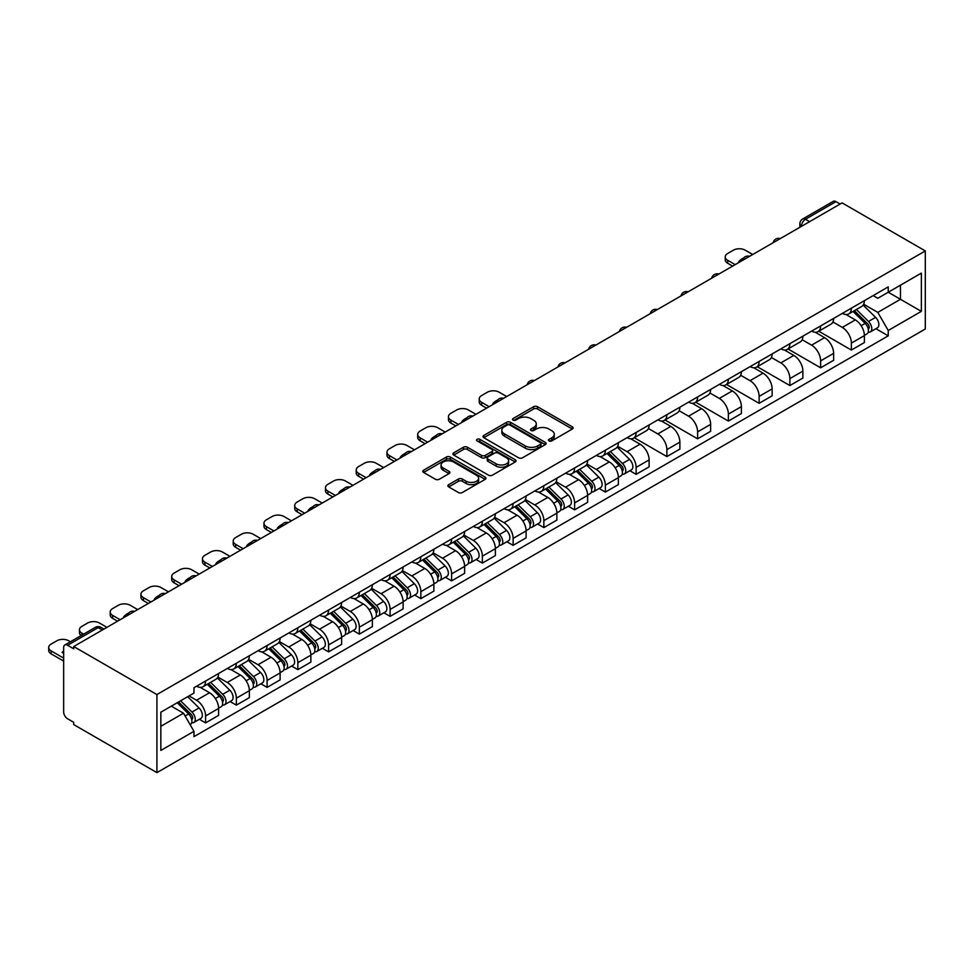 <?xml version="1.0" encoding="UTF-8"?>
<svg xmlns="http://www.w3.org/2000/svg" width="974" height="974" viewBox="0 0 974 974"><rect width="100%" height="100%" fill="white"/><g stroke="black" fill="none" stroke-linecap="round" stroke-linejoin="round"><path stroke-width="1.46" d="M549.044 440.905A1.911 1.108 0 0 0 551.759 440.905L572.31 429.035A2.739 1.583 0 0 0 573.114 427.915A2.739 1.583 0 0 0 572.31 426.807L537.478 406.694A2.739 1.583 0 0 0 533.618 406.694L513.054 418.564A1.911 1.108 0 0 0 512.494 419.344A1.911 1.108 0 0 0 513.054 420.135A1.911 1.108 0 0 0 515.77 420.135L518.424 418.589A8.754 5.053 0 0 1 530.806 418.589L533.715 420.269A8.754 5.053 0 0 1 536.272 423.848A8.754 5.053 0 0 1 533.715 427.416L531.049 428.95A1.911 1.108 0 0 0 530.489 429.741A1.911 1.108 0 0 0 531.049 430.52A1.911 1.108 0 0 0 533.764 430.52L536.418 428.986A8.754 5.053 0 0 1 548.8 428.986L551.71 430.654A8.754 5.053 0 0 1 554.267 434.234A8.754 5.053 0 0 1 551.71 437.813L549.044 439.347A1.911 1.108 0 0 0 548.484 440.126A1.911 1.108 0 0 0 549.044 440.905L549.044 439.347M448.673 484.675A2.739 1.583 0 0 0 447.87 485.783A2.739 1.583 0 0 0 448.673 486.903L458.437 492.54A2.739 1.583 0 0 0 462.309 492.54L485.149 479.366A2.739 1.583 0 0 0 485.941 478.246A2.739 1.583 0 0 0 485.149 477.126L450.317 457.025A2.739 1.583 0 0 0 446.445 457.025L423.617 470.199A2.739 1.583 0 0 0 422.813 471.319A2.739 1.583 0 0 0 423.617 472.439L435.415 479.257A2.739 1.583 0 0 0 439.286 479.257L449.063 473.608A2.739 1.583 0 0 0 449.854 472.5A2.739 1.583 0 0 0 449.063 471.379L443.207 467.995A7.317 4.225 0 0 1 441.064 465.012A7.317 4.225 0 0 1 445.581 461.104A7.317 4.225 0 0 1 453.555 462.017L476.481 475.263A7.317 4.225 0 0 1 478.624 478.246A7.317 4.225 0 0 1 474.107 482.154A7.317 4.225 0 0 1 466.132 481.229L462.309 479.025A2.739 1.583 0 0 0 458.437 479.025L448.673 484.675L448.673 486.903M156.911 694.559L73.72 646.529L842.108 202.896L925.3 250.927L156.911 694.559L156.911 772.625L925.3 329.005L925.3 250.927M518.618 457.804A2.739 1.583 0 0 0 522.49 457.804L545.318 444.619A2.739 1.583 0 0 0 546.122 443.499A2.739 1.583 0 0 0 545.318 442.391L510.486 422.278A2.739 1.583 0 0 0 506.626 422.278L483.786 435.463A2.739 1.583 0 0 0 482.982 436.583A2.739 1.583 0 0 0 483.786 437.691L518.618 457.804M477.881 441.319A1.911 1.108 0 0 1 479.817 441.587L479.817 439.311L515.234 459.752A2.739 1.583 0 0 1 516.037 460.872A2.739 1.583 0 0 1 515.234 461.993L492.394 475.178A2.739 1.583 0 0 1 488.534 475.178L453.701 455.065L453.701 452.837A2.739 1.583 0 0 0 452.898 453.945A2.739 1.583 0 0 0 453.701 455.065M453.701 452.837L463.478 447.188A2.739 1.583 0 0 1 467.337 447.188L481.473 455.345A2.739 1.583 0 0 0 485.332 455.345L491.821 451.607A2.739 1.583 0 0 0 492.625 450.487A2.739 1.583 0 0 0 491.821 449.367L477.114 440.881A1.911 1.108 0 0 1 476.554 440.102A1.911 1.108 0 0 1 477.735 439.079A1.911 1.108 0 0 1 479.817 439.311M73.72 646.529L73.72 648.806L67.608 645.275A5.576 3.214 -120 0 0 64.82 644.995A5.576 3.214 -120 0 0 63.663 647.552L63.663 711.97A5.576 3.214 -120 0 0 67.608 718.8L73.72 722.331L73.72 724.595L156.911 772.625M809.589 221.682L805.449 219.284A5.576 3.214 60 0 0 802.661 219.016L833.22 201.375A5.576 3.214 60 0 1 835.996 201.642L805.449 219.284A5.576 3.214 120 0 0 801.505 226.114L801.505 226.345M840.148 204.041L835.996 201.642M851.373 308.174A12.82 7.402 60 0 1 848.719 313.932L861.734 306.42A12.82 7.402 -120 0 0 864.388 300.662M832.916 321.98L842.315 327.41A12.82 7.402 60 0 1 851.373 343.116L864.388 335.604A12.82 7.402 -120 0 0 855.318 319.898L846.004 314.517M864.388 335.604L864.388 342.544L851.373 350.056L818.769 331.221M848.719 313.932A12.82 7.402 60 0 1 842.413 313.348M851.373 343.116L851.373 350.056M820.632 325.925A12.82 7.402 60 0 1 817.965 331.684L830.98 324.172A12.82 7.402 -120 0 0 833.634 318.413M788.015 348.984L820.632 367.807L833.634 360.295L833.634 353.355A12.82 7.402 -120 0 0 824.564 337.649L815.262 332.268M817.965 331.684A12.82 7.402 60 0 1 811.659 331.111M802.162 339.731L811.561 345.161A12.82 7.402 60 0 1 820.632 360.867L820.632 367.807M789.877 343.676A12.82 7.402 60 0 1 787.223 349.435L800.226 341.923A12.82 7.402 -120 0 0 802.88 336.176M757.261 366.735L789.877 385.558L802.88 378.058L802.88 371.106A12.82 7.402 -120 0 0 793.822 355.4L784.508 350.031M787.223 349.435A12.82 7.402 60 0 1 780.904 348.862M771.408 357.495L780.807 362.912A12.82 7.402 60 0 1 789.877 378.618L789.877 385.558M759.123 361.439A12.82 7.402 60 0 1 756.469 367.198L769.472 359.686A12.82 7.402 -120 0 0 772.139 353.927M726.507 384.487L759.123 403.321L772.139 395.809L772.139 388.869A12.82 7.402 -120 0 0 763.068 373.164L753.754 367.782M756.469 367.198A12.82 7.402 60 0 1 750.15 366.614M740.654 375.246L750.053 380.676A12.82 7.402 60 0 1 759.123 396.381L759.123 403.321M728.369 379.19A12.82 7.402 60 0 1 725.715 384.949L738.73 377.437A12.82 7.402 -120 0 0 741.384 371.678M695.753 402.238L728.369 421.072L741.384 413.56L741.384 406.621A12.82 7.402 -120 0 0 732.314 390.915L723 385.534M725.715 384.949A12.82 7.402 60 0 1 719.409 384.365M709.912 392.997L719.299 398.427A12.82 7.402 60 0 1 728.369 414.133L728.369 421.072M697.615 396.942A12.82 7.402 60 0 1 694.961 402.7L707.976 395.188A12.82 7.402 -120 0 0 710.63 389.43M665.011 420.001L697.615 438.824L710.63 431.312L710.63 424.372A12.82 7.402 -120 0 0 701.56 408.666L692.246 403.285M694.961 402.7A12.82 7.402 60 0 1 688.655 402.128M679.158 410.748L688.557 416.178A12.82 7.402 60 0 1 697.615 431.884L697.615 438.824M666.873 414.693A12.82 7.402 60 0 1 664.219 420.451L677.222 412.939A12.82 7.402 -120 0 0 679.876 407.193M634.257 437.752L666.873 456.575L679.876 449.075L679.876 442.123A12.82 7.402 -120 0 0 670.806 426.417L661.504 421.048M664.219 420.451A12.82 7.402 60 0 1 657.9 419.879M648.404 428.511L657.803 433.929A12.82 7.402 60 0 1 666.873 449.635L666.873 456.575M636.119 432.456A12.82 7.402 60 0 1 633.465 438.215L646.468 430.703A12.82 7.402 -120 0 0 649.122 424.944M629.886 470.734L636.119 474.338L649.122 466.826L649.122 459.886A12.82 7.402 -120 0 0 640.064 444.181L630.75 438.799M633.465 438.215A12.82 7.402 60 0 1 627.146 437.63M617.65 446.262L627.049 451.692A12.82 7.402 60 0 1 636.119 467.398L636.119 474.338M605.365 450.207A12.82 7.402 60 0 1 602.711 455.966L615.726 448.454A12.82 7.402 -120 0 0 618.38 442.695M599.132 488.485L605.365 492.089L618.38 484.577L618.38 477.637A12.82 7.402 -120 0 0 609.31 461.932L599.996 456.55M602.711 455.966A12.82 7.402 60 0 1 596.392 455.382M586.896 464.014L596.295 469.444A12.82 7.402 60 0 1 605.365 485.149L605.365 492.089M574.611 467.958A12.82 7.402 60 0 1 571.957 473.717L584.972 466.205A12.82 7.402 -120 0 0 587.626 460.446M568.378 506.237L574.611 509.84L587.626 502.328L587.626 495.389A12.82 7.402 -120 0 0 578.556 479.683L569.242 474.301M571.957 473.717A12.82 7.402 60 0 1 565.651 473.145M556.154 481.765L565.553 487.195A12.82 7.402 60 0 1 574.611 502.901L574.611 509.84M543.857 485.709A12.82 7.402 60 0 1 541.203 491.468L554.218 483.956A12.82 7.402 -120 0 0 556.872 478.21M537.624 524L543.857 527.591L556.872 520.092L556.872 513.14A12.82 7.402 -120 0 0 547.802 497.434L538.488 492.065M541.203 491.468A12.82 7.402 60 0 1 534.896 490.896M525.4 499.528L534.799 504.946A12.82 7.402 60 0 1 543.857 520.652L543.857 527.591M513.115 503.473A12.82 7.402 60 0 1 510.461 509.232L523.464 501.72A12.82 7.402 -120 0 0 526.118 495.961M506.87 541.751L513.115 545.355L526.118 537.843L526.118 530.903A12.82 7.402 -120 0 0 517.06 515.197L507.746 509.816M510.461 509.232A12.82 7.402 60 0 1 504.142 508.647M494.646 517.279L504.045 522.709A12.82 7.402 60 0 1 513.115 538.415L513.115 545.355M482.361 521.224A12.82 7.402 60 0 1 479.707 526.983L492.71 519.471A12.82 7.402 -120 0 0 495.364 513.712M476.128 559.502L482.361 563.106L495.376 555.594L495.376 548.654A12.82 7.402 -120 0 0 486.306 532.948L476.992 527.567M479.707 526.983A12.82 7.402 60 0 1 473.388 526.398M463.892 535.03L473.291 540.46A12.82 7.402 60 0 1 482.361 556.166L482.361 563.106M451.607 538.975A12.82 7.402 60 0 1 448.953 544.734L461.968 537.222A12.82 7.402 -120 0 0 464.622 531.463M445.374 577.253L451.607 580.857L464.622 573.345L464.622 566.405A12.82 7.402 -120 0 0 455.552 550.7L446.238 545.318M448.953 544.734A12.82 7.402 60 0 1 442.634 544.162M433.15 552.782L442.537 558.212A12.82 7.402 60 0 1 451.607 573.917L451.607 580.857M420.853 556.726A12.82 7.402 60 0 1 418.199 562.485L431.214 554.973A12.82 7.402 -120 0 0 433.868 549.226M414.62 595.017L420.853 598.62L433.868 591.108L433.868 584.157A12.82 7.402 -120 0 0 424.798 568.451L415.484 563.082M418.199 562.485A12.82 7.402 60 0 1 411.892 561.913M402.396 570.545L411.795 575.963A12.82 7.402 60 0 1 420.853 591.668L420.853 598.62M390.111 574.49A12.82 7.402 60 0 1 387.445 580.248L400.46 572.736A12.82 7.402 -120 0 0 403.114 566.978M383.866 612.768L390.111 616.372L403.114 608.86L403.114 601.92A12.82 7.402 -120 0 0 394.044 586.214L384.73 580.833M387.445 580.248A12.82 7.402 60 0 1 381.138 579.664M371.642 588.296L381.041 593.726A12.82 7.402 60 0 1 390.111 609.432L390.111 616.372M359.357 592.241A12.82 7.402 60 0 1 356.703 597.999L369.706 590.488A12.82 7.402 -120 0 0 372.36 584.729M353.112 630.519L359.357 634.123L372.36 626.611L372.36 619.671A12.82 7.402 -120 0 0 363.302 603.965L353.988 598.584M356.703 597.999A12.82 7.402 60 0 1 350.384 597.415M340.888 606.047L350.287 611.477A12.82 7.402 60 0 1 359.357 627.183L359.357 634.123M328.603 609.992A12.82 7.402 60 0 1 325.949 615.751L338.952 608.239A12.82 7.402 -120 0 0 341.618 602.48M322.37 648.27L328.603 651.874L341.618 644.362L341.618 637.422A12.82 7.402 -120 0 0 332.548 621.716L323.234 616.335M325.949 615.751A12.82 7.402 60 0 1 319.63 615.178M310.134 623.798L319.533 629.228A12.82 7.402 60 0 1 328.603 644.934L328.603 651.874M297.849 627.743A12.82 7.402 60 0 1 295.195 633.502L308.21 625.99A12.82 7.402 -120 0 0 310.864 620.243M291.616 666.033L297.849 669.637L310.864 662.125L310.864 655.173A12.82 7.402 -120 0 0 301.794 639.468L292.48 634.098M295.195 633.502A12.82 7.402 60 0 1 288.888 632.93M279.392 641.562L288.779 646.98A12.82 7.402 60 0 1 297.849 662.685L297.849 669.637M267.095 645.506A12.82 7.402 60 0 1 264.441 651.265L277.456 643.753A12.82 7.402 -120 0 0 280.11 637.994M260.862 683.785L267.095 687.388L280.11 679.876L280.11 672.937A12.82 7.402 -120 0 0 271.04 657.231L261.726 651.85M264.441 651.265A12.82 7.402 60 0 1 258.134 650.681M248.638 659.313L258.037 664.743A12.82 7.402 60 0 1 267.095 680.449L267.095 687.388M236.353 663.257A12.82 7.402 60 0 1 233.687 669.016L246.702 661.504A12.82 7.402 -120 0 0 249.356 655.745M230.108 701.536L236.353 705.139L249.356 697.628L249.356 690.688A12.82 7.402 -120 0 0 240.286 674.982L230.984 669.601M233.687 669.016A12.82 7.402 60 0 1 227.38 668.432M217.884 677.064L227.283 682.494A12.82 7.402 60 0 1 236.353 698.2L236.353 705.139M205.599 681.009A12.82 7.402 60 0 1 202.945 686.767L215.948 679.255A12.82 7.402 -120 0 0 218.602 673.497M199.353 719.287L205.599 722.891L218.602 715.379L218.602 708.439A12.82 7.402 -120 0 0 209.544 692.733L200.23 687.352M202.945 686.767A12.82 7.402 60 0 1 196.626 686.195M189.041 695.923L196.529 700.245A12.82 7.402 60 0 1 205.599 715.951L205.599 722.891M873.154 295.597L877.793 298.275L921.355 273.122L900.463 285.187L900.463 299.298L877.793 312.386L863.67 304.229M160.844 726.312L183.514 713.224L193.972 731.316L160.844 750.43L160.844 712.201L193.972 693.074L193.972 687.729L888.239 286.892L888.239 292.237L921.355 311.363L888.239 330.478L877.793 312.386M921.355 273.122L921.355 311.363M193.972 731.316L193.972 736.661L888.239 335.835L888.239 330.478M183.514 713.224L171.302 706.162M875.894 328.701L888.239 335.835M549.811 441.173L551.71 440.078A8.754 5.053 0 0 0 554.267 436.51L554.267 434.234M536.272 423.848L536.272 426.125A8.754 5.053 0 0 1 533.715 429.692L531.816 430.788M572.31 426.807L572.31 429.035L537.478 408.97A2.739 1.583 0 0 0 533.618 408.97L513.822 420.403M545.282 444.643L510.486 424.554A2.739 1.583 0 0 0 506.626 424.554L483.822 437.716M540.485 444.29A1.911 1.108 0 0 0 541.045 443.499A1.911 1.108 0 0 0 540.485 442.72L509.913 425.078A1.911 1.108 0 0 0 507.198 425.078L504.398 426.697A8.754 5.053 0 0 0 501.829 430.264A8.754 5.053 0 0 0 504.398 433.844L525.29 445.909A8.754 5.053 0 0 0 537.672 445.909L540.485 444.29L540.485 446.567A1.911 1.108 0 0 0 541.045 445.775L541.045 443.499M501.829 430.264L501.829 432.541A8.754 5.053 0 0 0 504.398 436.121L504.398 433.844M540.485 446.567L537.672 448.186A8.754 5.053 0 0 1 525.29 448.186L504.398 436.121M453.738 455.089L463.478 449.464L463.478 447.188M492.625 450.487L492.625 452.764A2.739 1.583 0 0 1 491.821 453.884L485.332 457.622A2.739 1.583 0 0 1 481.473 457.622L467.337 449.464A2.739 1.583 0 0 0 463.478 449.464M479.817 441.587L515.197 462.017M496.119 463.807A7.317 4.225 0 0 0 504.106 464.72A7.317 4.225 0 0 0 508.623 460.824A7.317 4.225 0 0 0 506.48 457.829L498.396 453.166A2.739 1.583 0 0 0 494.524 453.166L488.047 456.916A2.739 1.583 0 0 0 487.243 458.024A2.739 1.583 0 0 0 488.047 459.144L496.119 463.807L496.119 466.083A7.317 4.225 0 0 0 504.106 466.996A7.317 4.225 0 0 0 508.623 463.1L508.623 460.824M487.243 458.024L487.243 460.3A2.739 1.583 0 0 0 488.047 461.42L488.047 459.144M496.119 466.083L488.047 461.42M478.624 478.246L478.624 480.523A7.317 4.225 0 0 1 474.107 484.431A7.317 4.225 0 0 1 466.132 483.506L462.309 481.302A2.739 1.583 0 0 0 458.437 481.302L448.71 486.927M441.064 465.012L441.064 467.289A7.317 4.225 0 0 0 443.207 470.272L443.207 467.995M449.026 473.632L443.207 470.272M485.113 479.391L450.317 459.302A2.739 1.583 0 0 0 446.445 459.302L423.653 472.463L423.617 470.199M853.029 311.437L865.143 323.392A6.964 4.018 60 0 1 866.982 333.839L864.388 335.348M739.315 262.25L738.645 261.86A17.422 10.057 0 0 1 743.661 257.988M855.452 313.823L860.59 316.793M752.719 254.506L745.232 250.184A8.364 4.833 0 0 0 733.398 250.184L727.688 253.483A8.364 4.833 0 0 0 725.228 256.905A8.364 4.833 0 0 0 727.688 260.314L735.175 264.636M854.381 310.669L867.639 323.758A3.348 1.936 60 0 1 868.528 328.774A3.348 1.936 60 0 1 868.224 328.883M856.389 309.501L868.504 321.457A6.964 4.018 60 0 1 870.342 331.903A6.964 4.018 60 0 1 868.236 332.134M863.159 305.093L875.589 317.366A6.964 4.018 60 0 1 877.428 327.812L870.342 331.903M732.606 266.121L727.688 263.272A8.364 4.833 180 0 1 725.228 259.863L725.228 256.905M607.021 453.47L619.135 465.426A6.964 4.018 60 0 1 620.974 475.872L618.368 477.382M493.294 404.283L492.625 403.893A17.422 10.057 0 0 1 497.641 400.022M609.432 455.856L614.57 458.827M506.699 396.552L499.212 392.218A8.364 4.833 0 0 0 487.39 392.218L481.667 395.517A8.364 4.833 0 0 0 479.22 398.938A8.364 4.833 0 0 0 481.667 402.347L489.155 406.669M608.36 452.703L621.631 465.791A3.348 1.936 60 0 1 622.508 470.807A3.348 1.936 60 0 1 622.203 470.917M610.369 451.534L622.483 463.49A6.964 4.018 60 0 1 624.322 473.936A6.964 4.018 60 0 1 622.216 474.168M617.151 447.127L629.581 459.399A6.964 4.018 60 0 1 631.42 469.845L624.322 473.936M486.598 408.155L481.667 405.306A8.364 4.833 180 0 1 479.22 401.897L479.22 398.938M576.267 471.233L588.381 483.177A6.964 4.018 60 0 1 590.22 493.623L587.626 495.133M462.553 422.034L461.871 421.657A17.422 10.057 0 0 1 466.899 417.785M578.69 473.608L583.816 476.578M475.957 414.303L468.457 409.981A8.364 4.833 0 0 0 456.636 409.981L450.913 413.28A8.364 4.833 0 0 0 448.466 416.689A8.364 4.833 0 0 0 450.913 420.111L458.413 424.433M577.619 470.454L590.877 483.542A3.348 1.936 60 0 1 591.766 488.558A3.348 1.936 60 0 1 591.462 488.68M579.615 469.298L591.729 481.241A6.964 4.018 60 0 1 593.568 491.7A6.964 4.018 60 0 1 591.474 491.919M586.397 464.878L598.827 477.15A6.964 4.018 60 0 1 600.666 487.597L593.568 491.7M455.844 425.906L450.913 423.069A8.364 4.833 180 0 1 448.466 419.648L448.466 416.689M545.513 488.985L557.627 500.94A6.964 4.018 60 0 1 559.466 511.387L556.872 512.884M431.799 439.798L431.129 439.408A17.422 10.057 0 0 1 436.145 435.536M547.936 491.371L553.074 494.329M445.203 432.054L437.716 427.732A8.364 4.833 0 0 0 425.882 427.732L420.171 431.032A8.364 4.833 0 0 0 417.712 434.441A8.364 4.833 0 0 0 420.171 437.862L427.659 442.184M546.864 488.205L560.123 501.293A3.348 1.936 60 0 1 561.012 506.31A3.348 1.936 60 0 1 560.707 506.431M548.873 487.049L560.987 499.005A6.964 4.018 60 0 1 562.826 509.451A6.964 4.018 60 0 1 560.72 509.67M555.643 482.641L568.086 494.902A6.964 4.018 60 0 1 569.924 505.348L562.826 509.451M425.09 443.657L420.171 440.82A8.364 4.833 180 0 1 417.712 437.399L417.712 434.441M514.771 506.736L526.885 518.692A6.964 4.018 60 0 1 528.724 529.138L526.118 530.635M401.044 457.549L400.375 457.159A17.422 10.057 0 0 1 405.391 453.287M517.182 509.122L522.32 512.081M414.449 449.805L406.962 445.483A8.364 4.833 0 0 0 395.127 445.483L389.417 448.783A8.364 4.833 0 0 0 386.97 452.204A8.364 4.833 0 0 0 389.417 455.613L396.905 459.935M516.11 505.956L529.381 519.045A3.348 1.936 60 0 1 530.258 524.061A3.348 1.936 60 0 1 529.953 524.182M518.119 504.8L530.233 516.756A6.964 4.018 60 0 1 532.072 527.202A6.964 4.018 60 0 1 529.966 527.421M524.901 500.392L537.331 512.653A6.964 4.018 60 0 1 539.17 523.111L532.072 527.202M394.348 461.42L389.417 458.571A8.364 4.833 180 0 1 386.97 455.162L386.97 452.204M484.017 524.487L496.131 536.443A6.964 4.018 60 0 1 497.97 546.889L495.364 548.399M370.29 475.3L369.621 474.91A17.422 10.057 0 0 1 374.637 471.039M486.428 526.873L491.566 529.844M383.695 467.569L376.207 463.234A8.364 4.833 0 0 0 364.386 463.234L358.663 466.534A8.364 4.833 0 0 0 356.216 469.955A8.364 4.833 0 0 0 358.663 473.364L366.151 477.686M485.356 523.72L498.627 536.808A3.348 1.936 60 0 1 499.504 541.824A3.348 1.936 60 0 1 499.199 541.934M487.365 522.551L499.479 534.507A6.964 4.018 60 0 1 501.318 544.953A6.964 4.018 60 0 1 499.212 545.184M494.147 518.144L506.577 530.416A6.964 4.018 60 0 1 508.416 540.862L501.318 544.953M363.594 479.171L358.663 476.323A8.364 4.833 180 0 1 356.216 472.914L356.216 469.955M453.263 542.25L465.377 554.194A6.964 4.018 60 0 1 467.216 564.652L464.622 566.15M339.549 493.051L338.867 492.674A17.422 10.057 0 0 1 343.883 488.802M455.686 544.624L460.812 547.595M352.941 485.32L345.453 480.998A8.364 4.833 0 0 0 333.632 480.998L327.909 484.297A8.364 4.833 0 0 0 325.462 487.706A8.364 4.833 0 0 0 327.909 491.127L335.397 495.449M454.602 541.471L467.873 554.559A3.348 1.936 60 0 1 468.762 559.575A3.348 1.936 60 0 1 468.445 559.697M456.611 540.314L468.725 552.258A6.964 4.018 60 0 1 470.564 562.716A6.964 4.018 60 0 1 468.457 562.935M463.393 535.895L475.823 548.167A6.964 4.018 60 0 1 477.662 558.613L470.564 562.716M332.84 496.923L327.909 494.086A8.364 4.833 180 0 1 325.462 490.665L325.462 487.706M422.509 560.001L434.623 571.957A6.964 4.018 60 0 1 436.462 582.403L433.868 583.901M308.795 510.814L308.125 510.425A17.422 10.057 0 0 1 313.141 506.553M424.932 562.388L430.07 565.346M322.199 503.071L314.712 498.749A8.364 4.833 0 0 0 302.877 498.749L297.167 502.048A8.364 4.833 0 0 0 294.708 505.457A8.364 4.833 0 0 0 297.167 508.878L304.655 513.201M423.86 559.222L437.119 572.31A3.348 1.936 60 0 1 438.008 577.326A3.348 1.936 60 0 1 437.703 577.448M425.869 558.065L437.983 570.021A6.964 4.018 60 0 1 439.822 580.467A6.964 4.018 60 0 1 437.716 580.687M432.639 553.658L445.069 565.918A6.964 4.018 60 0 1 446.908 576.365L439.822 580.467M302.086 514.674L297.167 511.837A8.364 4.833 180 0 1 294.708 508.416L294.708 505.457M391.755 577.752L403.869 589.708A6.964 4.018 60 0 1 405.72 600.154L403.114 601.652M278.04 528.565L277.371 528.176A17.422 10.057 0 0 1 282.387 524.304M394.178 580.139L399.316 583.097M291.445 520.822L283.958 516.5A8.364 4.833 0 0 0 272.123 516.5L266.413 519.799A8.364 4.833 0 0 0 263.966 523.221A8.364 4.833 0 0 0 266.413 526.63L273.901 530.952M393.106 576.973L406.365 590.061A3.348 1.936 60 0 1 407.254 595.077A3.348 1.936 60 0 1 406.949 595.199M395.115 575.817L407.229 587.772A6.964 4.018 60 0 1 409.068 598.219A6.964 4.018 60 0 1 406.962 598.438M401.897 571.409L414.327 583.669A6.964 4.018 60 0 1 416.166 594.128L409.068 598.219M271.332 532.437L266.413 529.588A8.364 4.833 180 0 1 263.966 526.179L263.966 523.221M361.013 595.504L373.127 607.459A6.964 4.018 60 0 1 374.966 617.906L372.36 619.415M247.286 546.317L246.617 545.927A17.422 10.057 0 0 1 251.633 542.055M363.424 597.89L368.562 600.861M260.691 538.585L253.203 534.251A8.364 4.833 0 0 0 241.369 534.251L235.659 537.551A8.364 4.833 0 0 0 233.212 540.972A8.364 4.833 0 0 0 235.659 544.381L243.147 548.703M362.352 594.737L375.623 607.825A3.348 1.936 60 0 1 376.5 612.841A3.348 1.936 60 0 1 376.195 612.963M364.361 593.568L376.475 605.524A6.964 4.018 60 0 1 378.314 615.97A6.964 4.018 60 0 1 376.207 616.201M371.143 589.16L383.573 601.433A6.964 4.018 60 0 1 385.412 611.879L378.314 615.97M240.59 550.188L235.659 547.339A8.364 4.833 180 0 1 233.212 543.93L233.212 540.972M330.259 613.267L342.373 625.211A6.964 4.018 60 0 1 344.212 635.669L341.606 637.166M216.532 564.068L215.863 563.69A17.422 10.057 0 0 1 220.879 559.819M332.67 615.641L337.808 618.612M229.937 556.337L222.449 552.014A8.364 4.833 0 0 0 210.627 552.014L204.905 555.314A8.364 4.833 0 0 0 202.458 558.723A8.364 4.833 0 0 0 204.905 562.144L212.393 566.466M331.598 612.488L344.869 625.576A3.348 1.936 60 0 1 345.746 630.592A3.348 1.936 60 0 1 345.441 630.714M333.607 611.331L345.721 623.275A6.964 4.018 60 0 1 347.56 633.733A6.964 4.018 60 0 1 345.453 633.952M340.389 606.912L352.819 619.184A6.964 4.018 60 0 1 354.658 629.63L347.56 633.733M209.836 567.939L204.905 565.103A8.364 4.833 180 0 1 202.458 561.681L202.458 558.723M299.505 631.018L311.619 642.974A6.964 4.018 60 0 1 313.458 653.42L310.864 654.918M185.791 581.831L185.109 581.441A17.422 10.057 0 0 1 190.125 577.57M301.928 633.404L307.053 636.363M199.195 574.088L191.695 569.766A8.364 4.833 0 0 0 179.873 569.766L174.151 573.065A8.364 4.833 0 0 0 171.704 576.474A8.364 4.833 0 0 0 174.151 579.895L181.651 584.217M300.844 630.239L314.115 643.327A3.348 1.936 60 0 1 315.004 648.343A3.348 1.936 60 0 1 314.699 648.465M302.853 629.082L314.967 641.038A6.964 4.018 60 0 1 316.806 651.484A6.964 4.018 60 0 1 314.712 651.703M309.635 624.675L322.065 636.935A6.964 4.018 60 0 1 323.904 647.381L316.806 651.484M179.082 585.691L174.151 582.854A8.364 4.833 180 0 1 171.704 579.433L171.704 576.474M268.751 648.769L280.865 660.725A6.964 4.018 60 0 1 282.704 671.171L280.11 672.669M155.036 599.582L154.367 599.193A17.422 10.057 0 0 1 159.383 595.321M271.174 651.156L276.312 654.114M168.441 591.839L160.953 587.517A8.364 4.833 0 0 0 149.119 587.517L143.409 590.816A8.364 4.833 0 0 0 140.95 594.237A8.364 4.833 0 0 0 143.409 597.646L150.897 601.969M270.102 647.99L283.361 661.078A3.348 1.936 60 0 1 284.25 666.094A3.348 1.936 60 0 1 283.945 666.216M272.111 646.833L284.225 658.789A6.964 4.018 60 0 1 286.064 669.235A6.964 4.018 60 0 1 283.958 669.455M278.881 642.426L291.311 654.686A6.964 4.018 60 0 1 293.15 665.145L286.064 669.235M148.328 603.454L143.409 600.605A8.364 4.833 180 0 1 140.95 597.196L140.95 594.237M238.009 666.52L250.123 678.476A6.964 4.018 60 0 1 251.962 688.922L249.356 690.432M124.282 617.333L123.613 616.944A17.422 10.057 0 0 1 128.629 613.072M240.42 668.907L245.558 671.877M137.687 609.602L130.199 605.268A8.364 4.833 0 0 0 118.365 605.268L112.655 608.567A8.364 4.833 0 0 0 110.208 611.989A8.364 4.833 0 0 0 112.655 615.398L120.143 619.72M239.348 665.753L252.607 678.841A3.348 1.936 60 0 1 253.496 683.858A3.348 1.936 60 0 1 253.191 683.979M241.357 664.585L253.471 676.54A6.964 4.018 60 0 1 255.31 686.987A6.964 4.018 60 0 1 253.203 687.218M248.139 660.177L260.569 672.45A6.964 4.018 60 0 1 262.408 682.896L255.31 686.987M117.574 621.205L112.655 618.356A8.364 4.833 180 0 1 110.208 614.947L110.208 611.989M207.255 684.284L219.369 696.227A6.964 4.018 60 0 1 221.208 706.686L218.602 708.183M209.666 686.658L214.804 689.629M106.933 627.353L99.445 623.031A8.364 4.833 0 0 0 87.623 623.031L81.901 626.331A8.364 4.833 0 0 0 79.454 629.74A8.364 4.833 0 0 0 81.901 633.161L83.618 634.147M208.594 683.505L221.865 696.593A3.348 1.936 60 0 1 222.742 701.609A3.348 1.936 60 0 1 222.437 701.73M210.603 682.348L222.717 694.292A6.964 4.018 60 0 1 224.556 704.75A6.964 4.018 60 0 1 222.449 704.969M217.385 677.941L229.815 690.201A6.964 4.018 60 0 1 231.654 700.647L224.556 704.75M81.122 635.596A8.364 4.833 180 0 1 79.454 632.698L79.454 629.74M177.219 702.741L188.615 713.991A6.964 4.018 60 0 1 190.454 724.437L190.113 724.632M63.663 653.359L62.105 652.458A17.422 10.057 0 0 1 63.663 650.79M178.912 704.421L184.049 707.38M70.408 641.769L68.691 640.782A8.364 4.833 0 0 0 56.869 640.782L51.147 644.082A8.364 4.833 0 0 0 48.7 647.491A8.364 4.833 0 0 0 51.147 650.912L63.663 658.132M178.559 701.962L191.111 714.344A3.348 1.936 60 0 1 191.988 719.36A3.348 1.936 60 0 1 191.683 719.482M180.567 700.805L191.963 712.055A6.964 4.018 60 0 1 193.802 722.501A6.964 4.018 60 0 1 191.695 722.72M187.665 696.714L199.061 707.952A6.964 4.018 60 0 1 200.9 718.398L193.802 722.501M63.663 661.09L51.147 653.871A8.364 4.833 180 0 1 48.7 650.449L48.7 647.491M801.699 226.236L801.505 226.114A5.576 3.214 0 0 1 799.873 223.837L799.873 227.283M236.353 698.2L249.356 690.688M267.095 680.449L280.11 672.937M297.849 662.685L310.864 655.173M328.603 644.934L341.618 637.422M359.357 627.183L372.36 619.671M390.111 609.432L403.114 601.92M420.853 591.668L433.868 584.157M451.607 573.917L464.622 566.405M482.361 556.166L495.376 548.654M513.115 538.415L526.118 530.903M543.857 520.652L556.872 513.14M574.611 502.901L587.626 495.389M605.365 485.149L618.38 477.637M636.119 467.398L649.122 459.886M666.873 449.635L679.876 442.123M697.615 431.884L710.63 424.372M728.369 414.133L741.384 406.621M759.123 396.381L772.139 388.869M789.877 378.618L802.88 371.106M820.632 360.867L833.634 353.355M205.599 715.951L218.602 708.439M196.529 700.245L209.544 692.733M227.283 682.494L240.286 674.982M258.037 664.743L271.04 657.231M288.779 646.98L301.794 639.468M319.533 629.228L332.548 621.716M350.287 611.477L363.302 603.965M381.041 593.726L394.044 586.214M411.795 575.963L424.798 568.451M442.537 558.212L455.552 550.7M473.291 540.46L486.306 532.948M504.045 522.709L517.06 515.197M534.799 504.946L547.802 497.434M565.553 487.195L578.556 479.683M596.295 469.444L609.31 461.932M627.049 451.692L640.064 444.181M657.803 433.929L670.806 426.417M688.557 416.178L701.56 408.666M719.299 398.427L732.314 390.915M750.053 380.676L763.068 373.164M780.807 362.912L793.822 355.4M811.561 345.161L824.564 337.649M842.315 327.41L855.318 319.898M779.87 238.837A5.576 3.214 120 0 0 777.41 240.261M749.116 256.588A5.576 3.214 120 0 0 746.656 258.013M718.362 274.339A5.576 3.214 120 0 0 715.902 275.764M687.62 292.103A5.576 3.214 120 0 0 685.148 293.515M656.866 309.854A5.576 3.214 120 0 0 654.406 311.278M626.112 327.605A5.576 3.214 120 0 0 623.652 329.029M595.357 345.356A5.576 3.214 120 0 0 592.898 346.781M564.616 363.119A5.576 3.214 120 0 0 562.144 364.532M533.862 380.871A5.576 3.214 120 0 0 531.402 382.295M503.108 398.622A5.576 3.214 120 0 0 500.648 400.046M472.353 416.373A5.576 3.214 120 0 0 469.894 417.797M441.599 434.136A5.576 3.214 120 0 0 439.14 435.548M410.858 451.887A5.576 3.214 120 0 0 408.386 453.312M380.103 469.638A5.576 3.214 120 0 0 377.644 471.063M349.349 487.39A5.576 3.214 120 0 0 346.89 488.814M318.595 505.153A5.576 3.214 120 0 0 316.136 506.565M287.841 522.904A5.576 3.214 120 0 0 285.382 524.329M257.099 540.655A5.576 3.214 120 0 0 254.628 542.08M226.345 558.406A5.576 3.214 120 0 0 223.886 559.831M195.591 576.17A5.576 3.214 120 0 0 193.132 577.582M164.837 593.921A5.576 3.214 120 0 0 162.378 595.345M134.083 611.672A5.576 3.214 120 0 0 131.624 613.096M102.307 630.02L98.167 627.633L67.608 645.275M103.938 629.082L100.955 627.353A5.576 3.214 120 0 0 98.167 627.633A5.576 3.214 60 0 0 95.379 627.353L64.82 644.995M551.71 440.078L551.71 437.813M531.049 430.52L531.049 428.95M533.715 429.692L533.715 427.416M513.054 420.135L513.054 418.564M533.618 408.97L533.618 406.694M537.478 408.97L537.478 406.694M483.786 437.691L483.786 435.463M506.626 424.554L506.626 422.278M510.486 424.554L510.486 422.278M545.318 444.619L545.318 442.391M525.29 448.186L525.29 445.909M537.672 448.186L537.672 445.909M467.337 449.464L467.337 447.188M481.473 457.622L481.473 455.345M485.332 457.622L485.332 455.345M491.821 453.884L491.821 451.607M515.234 461.993L515.234 459.752M458.437 481.302L458.437 479.025M462.309 481.302L462.309 479.025M466.132 483.506L466.132 481.229M449.063 473.608L449.063 471.379M446.445 459.302L446.445 457.025M450.317 459.302L450.317 457.025M485.149 479.366L485.149 477.126M865.143 323.392L861.15 325.706M869.222 327.24L867.968 327.958M875.589 317.366L868.504 321.457M727.688 263.272L727.688 260.314M619.135 465.426L615.13 467.739M623.202 469.273L621.948 469.992M629.581 459.399L622.483 463.49M481.667 405.306L481.667 402.347M588.381 483.177L584.376 485.49M592.46 487.024L591.194 487.755M598.827 477.15L591.729 481.241M450.913 423.069L450.913 420.111M557.627 500.94L553.634 503.241M561.706 504.776L560.452 505.506M568.086 494.902L560.987 499.005M420.171 440.82L420.171 437.862M526.885 518.692L522.88 521.005M530.952 522.539L529.698 523.257M537.331 512.653L530.233 516.756M389.417 458.571L389.417 455.613M496.131 536.443L492.126 538.756M500.198 540.29L498.944 541.008M506.577 530.416L499.479 534.507M358.663 476.323L358.663 473.364M465.377 554.194L461.372 556.507M469.444 558.041L468.19 558.772M475.823 548.167L468.725 552.258M327.909 494.086L327.909 491.127M434.623 571.957L430.63 574.258M438.702 575.792L437.436 576.523M445.069 565.918L437.983 570.021M297.167 511.837L297.167 508.878M403.869 589.708L399.876 592.022M407.948 593.556L406.694 594.274M414.327 583.669L407.229 587.772M266.413 529.588L266.413 526.63M373.127 607.459L369.122 609.773M377.194 611.307L375.94 612.025M383.573 601.433L376.475 605.524M235.659 547.339L235.659 544.381M342.373 625.211L338.368 627.524M346.44 629.058L345.186 629.788M352.819 619.184L345.721 623.275M204.905 565.103L204.905 562.144M311.619 642.974L307.614 645.275M315.686 646.809L314.432 647.54M322.065 636.935L314.967 641.038M174.151 582.854L174.151 579.895M280.865 660.725L276.872 663.038M284.944 664.572L283.69 665.291M291.311 654.686L284.225 658.789M143.409 600.605L143.409 597.646M250.123 678.476L246.118 680.789M254.19 682.324L252.936 683.042M260.569 672.45L253.471 676.54M112.655 618.356L112.655 615.398M219.369 696.227L215.364 698.541M223.436 700.075L222.182 700.805M229.815 690.201L222.717 694.292M81.901 635.133L81.901 633.161M188.615 713.991L185.121 716M192.682 717.826L191.428 718.556M199.061 707.952L191.963 712.055M51.147 653.871L51.147 650.912M780.344 238.557A5.576 5.576 0 0 0 773.186 242.696M749.59 256.32A5.576 5.576 0 0 0 742.444 260.448M718.836 274.071A5.576 5.576 0 0 0 711.69 278.199M688.094 291.823A5.576 5.576 0 0 0 680.936 295.95M657.34 309.574A5.576 5.576 0 0 0 650.182 313.713M626.586 327.337A5.576 5.576 0 0 0 619.427 331.464M595.832 345.088A5.576 5.576 0 0 0 588.686 349.216M565.078 362.839A5.576 5.576 0 0 0 557.932 366.967M534.336 380.591A5.576 5.576 0 0 0 527.178 384.73M503.582 398.354A5.576 5.576 0 0 0 496.423 402.481M472.828 416.105A5.576 5.576 0 0 0 465.669 420.232M442.074 433.856A5.576 5.576 0 0 0 434.928 437.983M411.32 451.607A5.576 5.576 0 0 0 404.173 455.747M380.578 469.371A5.576 5.576 0 0 0 373.419 473.498M349.824 487.122A5.576 5.576 0 0 0 342.665 491.249M319.07 504.873A5.576 5.576 0 0 0 311.911 509M288.316 522.624A5.576 5.576 0 0 0 281.169 526.764M257.562 540.387A5.576 5.576 0 0 0 250.415 544.515M226.82 558.139A5.576 5.576 0 0 0 219.661 562.266M196.066 575.89A5.576 5.576 0 0 0 188.907 580.017M165.312 593.641A5.576 5.576 0 0 0 158.165 597.78M134.558 611.404A5.576 5.576 0 0 0 127.411 615.531M100.955 627.353A5.576 5.576 0 0 0 95.379 627.353M802.661 219.016A5.576 5.576 0 0 0 799.873 223.837"/></g></svg>
